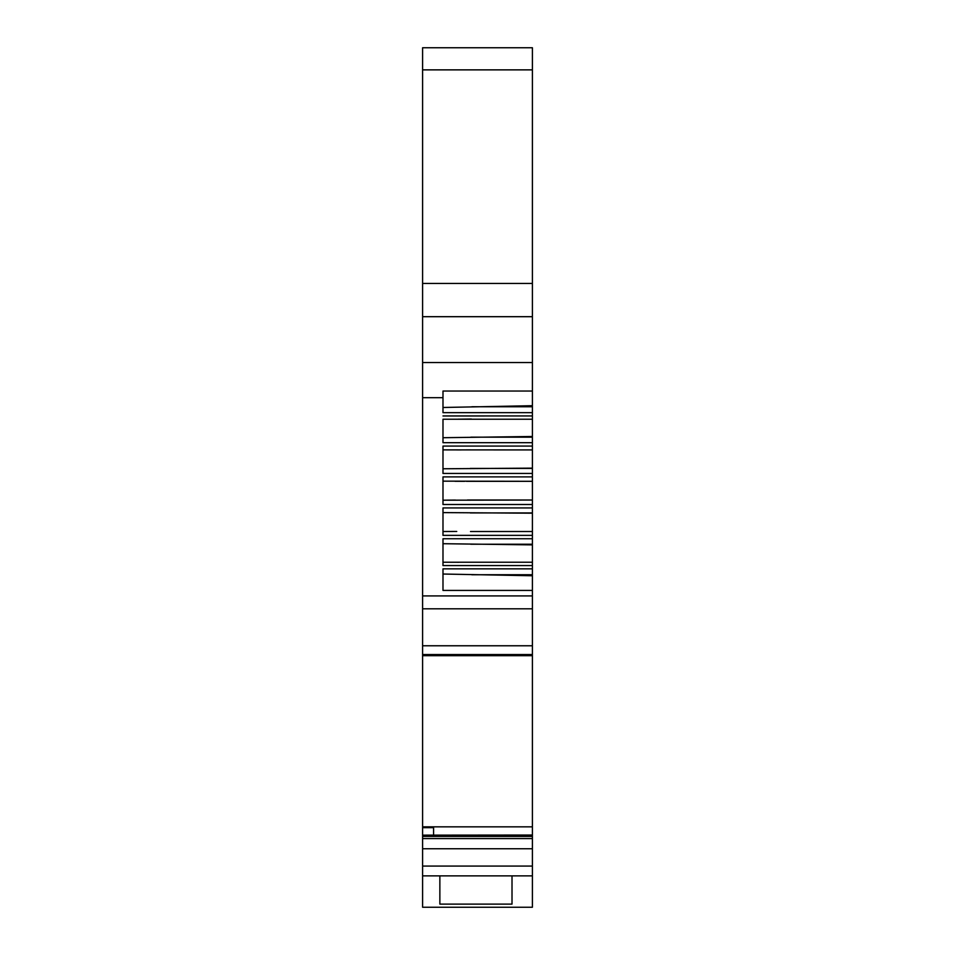 <?xml version="1.0" encoding="UTF-8"?>
<svg xmlns="http://www.w3.org/2000/svg" width="955" height="955" viewBox="0 0 955 955"><rect width="100%" height="100%" fill="white"/><g stroke="black" fill="none" stroke-linecap="round" stroke-linejoin="round"><path stroke-width="1.43" d="M422.599 875.878L532.401 875.878L532.401 907.25L422.599 907.25L422.599 827.651L433.582 827.651L433.582 834.957M442.989 419.233L442.989 442.69L442.989 419.233L532.401 419.233L532.401 436.483L442.989 437.712M532.401 449.865L532.401 446.081L442.989 446.081L442.989 473.453L532.401 473.453L532.401 476.891L442.989 476.891L442.989 504.503L532.401 504.503L532.401 590.417L442.989 590.417L442.989 574.027L532.401 575.758M532.401 507.941L442.989 507.941L442.989 535.361L532.401 535.361M532.401 538.751L442.989 538.751L442.989 565.563L532.401 565.563M532.401 568.846L442.989 568.858L442.989 590.417M422.599 827.651L422.599 655.679L532.401 655.679L422.599 655.369L422.599 47.75L532.401 47.75L532.401 391.049L442.989 391.049L442.989 412.667L532.401 412.667L532.401 415.95L442.989 415.962M439.861 875.878L439.861 904.11L512.011 904.11L512.011 875.878M471.388 419.042L458.066 419.197M464.608 481.32L454.986 481.284M445.042 500.181L455.38 500.074M442.989 531.517L456.753 531.457L442.989 531.517M448.934 562.232L458.806 562.268M422.599 836.425L532.401 836.425L532.401 875.878M532.401 836.425L532.401 826.839L422.599 826.839M532.401 655.679L532.401 826.839M532.401 590.417L532.401 655.369M532.401 562.22L442.989 562.232M442.989 543.705L532.401 544.887M532.401 531.517L470.505 531.517M442.989 512.596L532.401 513.193M442.989 481.153L532.401 481.308L532.401 500.026L442.989 500.205M467.389 500.026L532.401 500.026L532.401 504.503M466.422 481.32L532.401 481.32L532.401 476.891M442.989 449.877L532.401 449.924L532.401 473.453M532.401 468.129L442.989 468.774M456.621 449.924L470.564 449.865M532.401 436.483L532.401 446.081M532.401 419.233L532.401 415.95M532.401 391.049L532.401 412.667M532.401 405.696L442.989 407.487M532.401 835.04L422.599 835.148M532.401 866.066L422.599 866.066M422.599 848.756L532.401 848.756M532.401 838.586L422.599 838.586M422.599 654.557L532.401 654.557M532.401 645.771L422.599 645.771M422.599 608.801L532.401 608.801M532.401 595.92L422.599 595.92M471.746 574.743L532.401 574.743M470.779 544.231L532.401 544.231M470.254 512.931L532.401 512.931M532.401 468.428L470.278 468.428M442.989 442.69L532.401 442.69M532.401 437.175L470.839 437.175M422.599 397.686L442.989 397.686M532.401 406.758L471.854 406.758M532.401 362.542L422.599 362.542M422.599 316.69L532.401 316.69M532.401 283.444L422.599 283.444M422.599 69.87L532.401 69.87"/></g></svg>

